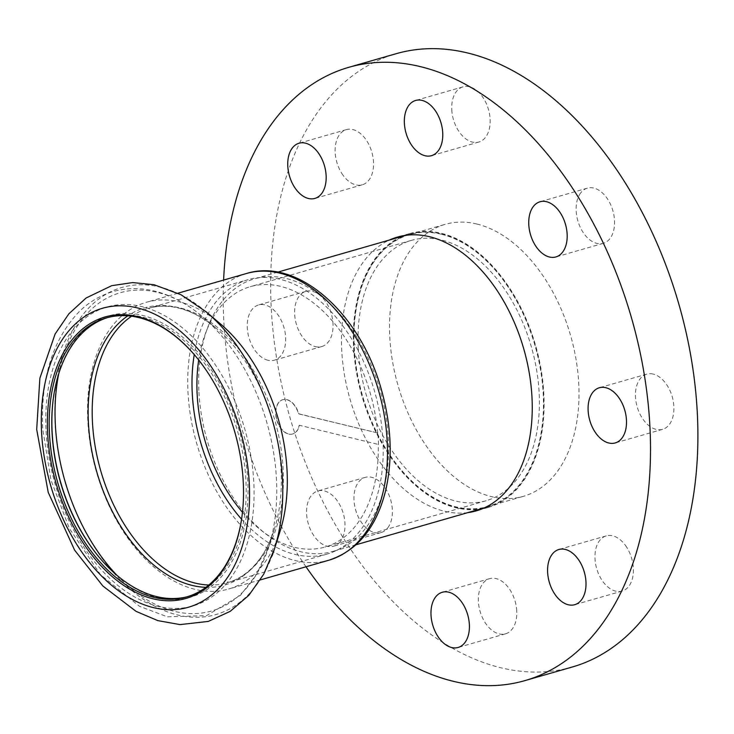 <?xml version="1.0" encoding="UTF-8"?>
<svg xmlns="http://www.w3.org/2000/svg" width="734" height="734" viewBox="0 0 734 734"><rect width="100%" height="100%" fill="white"/><g stroke="black" fill="none" stroke-linecap="round" stroke-linejoin="round"><path stroke-width="0.55" stroke-dasharray="3.67 2.75" d="M467.833 512.626A142.451 90.429 74 0 1 444.309 511.203A142.451 90.429 74 0 1 345.696 381.506A142.451 90.429 74 0 1 389.479 240.027M401.324 236.623A142.451 90.429 -106 0 0 357.55 378.102A142.451 90.429 -106 0 0 456.153 507.8A142.451 90.429 -106 0 0 479.678 509.222M482.064 508.855A142.451 90.429 -106 0 0 488.073 507.469A142.451 90.429 -106 0 0 535.627 345.576A142.451 90.429 -106 0 0 409.361 233.651A142.451 90.429 -106 0 0 403.535 235.669M441.336 234.238A141.497 89.823 74 0 1 540.499 369.606A141.497 89.823 74 0 1 487.807 506.552A141.497 89.823 74 0 1 362.394 395.369A141.497 89.823 74 0 1 409.627 234.568A141.497 89.823 74 0 1 441.336 234.238M341.842 173.472A28.718 18.231 -106 0 0 362.275 184.803A28.718 18.231 -106 0 0 371.854 152.167A28.718 18.231 -106 0 0 346.402 129.606A28.718 18.231 -106 0 0 341.842 173.472M267.956 360.247A28.718 18.231 74 0 1 247.826 332.768A28.718 18.231 74 0 1 258.524 304.986A28.718 18.231 74 0 1 283.975 327.548A28.718 18.231 74 0 1 274.388 360.174A28.718 18.231 74 0 1 267.956 360.247M315.336 346.622A28.718 18.231 -106 0 0 321.776 346.558A28.718 18.231 -106 0 0 331.355 313.923A28.718 18.231 -106 0 0 305.904 291.361A28.718 18.231 -106 0 0 295.215 319.152A28.718 18.231 -106 0 0 315.336 346.622M340.402 541.426A28.718 18.231 74 0 1 333.722 546.179A28.718 18.231 74 0 1 308.271 523.617A28.718 18.231 74 0 1 317.85 490.982A28.718 18.231 74 0 1 341.163 507.662A28.718 18.231 74 0 1 340.402 541.426M387.791 527.81A28.718 18.231 -106 0 0 388.543 494.046A28.718 18.231 -106 0 0 365.238 477.357A28.718 18.231 -106 0 0 355.651 509.992A28.718 18.231 -106 0 0 381.102 532.554A28.718 18.231 -106 0 0 387.791 527.81M516.745 610.899A28.718 18.231 -106 0 0 489.642 578.64A28.718 18.231 -106 0 0 480.054 611.275A28.718 18.231 -106 0 0 505.506 633.837A28.718 18.231 -106 0 0 516.745 610.899M626.68 547.215A28.718 18.231 -106 0 0 606.247 535.884A28.718 18.231 -106 0 0 596.659 568.52A28.718 18.231 -106 0 0 622.111 591.081A28.718 18.231 -106 0 0 626.68 547.215M653.177 374.065A28.718 18.231 -106 0 0 646.746 374.129A28.718 18.231 -106 0 0 637.158 406.764A28.718 18.231 -106 0 0 662.609 429.326A28.718 18.231 -106 0 0 673.307 401.535A28.718 18.231 -106 0 0 653.177 374.065M580.732 192.877A28.718 18.231 -106 0 0 579.97 226.641A28.718 18.231 -106 0 0 603.284 243.33A28.718 18.231 -106 0 0 612.862 210.695A28.718 18.231 -106 0 0 587.411 188.133A28.718 18.231 -106 0 0 580.732 192.877M451.768 109.788A28.718 18.231 -106 0 0 478.871 142.038A28.718 18.231 -106 0 0 488.459 109.412A28.718 18.231 -106 0 0 463.007 86.851A28.718 18.231 -106 0 0 451.768 109.788M476.88 224.026A141.497 89.823 74 0 1 576.043 359.394A141.497 89.823 74 0 1 523.351 496.331A141.497 89.823 74 0 1 397.938 385.157A141.497 89.823 74 0 1 445.171 224.347A141.497 89.823 74 0 1 476.88 224.026M306.014 566.776A319.051 202.529 74 0 1 223.604 280.076M572.401 666.977A319.051 202.529 74 0 1 289.618 416.297A319.051 202.529 74 0 1 396.112 53.71M378.496 444.474A135.432 85.97 -106 0 0 377.872 433.014L298.766 413.802A17.845 11.331 -106 0 0 282.911 399.654A17.845 11.331 -106 0 0 276.957 419.931A17.845 11.331 -106 0 0 292.774 433.959A17.845 11.331 -106 0 0 299.389 425.261L378.496 444.474L299.389 425.261M377.872 433.014L298.527 413.866A17.845 11.331 -106 0 0 282.673 399.718A17.845 11.331 -106 0 0 276.718 420.004A17.845 11.331 -106 0 0 292.536 434.023A17.845 11.331 -106 0 0 299.151 425.335M241.569 519.204A142.772 90.631 -106 0 0 327.052 554.087A142.772 90.631 -106 0 0 374.707 391.837A142.772 90.631 -106 0 0 248.165 279.654A142.772 90.631 -106 0 0 194.253 354.605M377.634 433.078A135.432 85.97 -106 0 0 250.193 286.71A135.432 85.97 -106 0 0 198.703 359.999M242.477 512.277A135.432 85.97 -106 0 0 325.024 547.041A135.432 85.97 -106 0 0 378.258 444.538M220.301 323.786A149.158 94.686 -106 0 0 146.222 302.316A149.158 94.686 -106 0 0 87.841 421.481A149.158 94.686 -106 0 0 228.632 589.017A149.158 94.686 -106 0 0 280.003 531.489M241.963 516.488A145.167 92.154 -106 0 0 242.018 516.094A145.167 92.154 -106 0 0 196.29 356.999A145.167 92.154 -106 0 0 196.033 356.696M187.803 596.595A145.167 92.154 -106 0 0 189.106 596.228A145.167 92.154 -106 0 0 237.568 431.253A145.167 92.154 -106 0 0 108.898 317.198A145.167 92.154 -106 0 0 107.595 317.583M99.365 557.482A146.442 92.961 -106 0 0 99.622 557.785A146.442 92.961 -106 0 0 239.513 544.665A146.442 92.961 -106 0 0 178.995 334.126A146.442 92.961 -106 0 0 53.481 397.296A146.442 92.961 -106 0 0 53.435 397.69M358.293 348.595A135.432 85.97 -106 0 0 486.137 500.726A135.432 85.97 -106 0 0 531.343 346.806A135.432 85.97 -106 0 0 411.306 240.394A135.432 85.97 -106 0 0 358.293 348.595M354.027 347.567A141.818 90.025 -106 0 0 487.899 506.855A141.818 90.025 -106 0 0 535.242 345.686A141.818 90.025 -106 0 0 409.544 234.265A141.818 90.025 -106 0 0 354.027 347.567M198.932 392.149A141.818 90.025 -106 0 0 332.796 551.445A141.818 90.025 -106 0 0 380.139 390.277A141.818 90.025 -106 0 0 254.441 278.847A141.818 90.025 -106 0 0 198.932 392.149M206.318 311.95A170.205 108.045 -106 0 0 55.16 423.426A170.205 108.045 -106 0 0 148.351 602.504A170.205 108.045 -106 0 0 271.993 556.023M46.104 431.225A155.535 98.732 -106 0 0 208.906 598.816A155.535 98.732 -106 0 0 194.849 339.282A155.535 98.732 -106 0 0 46.104 431.225M116.66 575.043A165.554 105.09 -106 0 0 268.672 547.105A165.554 105.09 -106 0 0 202.4 316.574A165.554 105.09 -106 0 0 58.766 373.615M205.859 587.338A144.268 91.576 -106 0 0 274.296 529.443A144.268 91.576 -106 0 0 216.548 328.557A144.268 91.576 -106 0 0 127.817 315.84M208.823 585.007A142.772 90.631 -106 0 0 227.237 582.778A142.772 90.631 -106 0 0 274.901 420.527A142.772 90.631 -106 0 0 148.351 308.344A142.772 90.631 -106 0 0 131.56 316.235M246.404 273.525A149.158 94.686 -106 0 0 188.014 392.69A149.158 94.686 -106 0 0 328.814 560.226M409.361 233.651L397.516 237.054M488.073 507.469L476.228 510.873M346.402 129.606L299.022 143.231M362.275 184.803L314.886 198.419M305.904 291.361L258.524 304.986M321.776 346.558L274.388 360.174M365.238 477.357L317.85 490.982M381.102 532.554L333.722 546.179M489.642 578.64L442.253 592.265M505.506 633.837L458.126 647.461M606.247 535.884L558.858 549.509M622.111 591.081L574.731 604.697M646.746 374.129L599.357 387.754M662.609 429.326L615.22 442.941M587.411 188.133L540.031 201.758M603.284 243.33L555.895 256.946M463.007 86.851L415.627 100.466M478.871 142.038L431.491 155.663M487.807 506.552L523.351 496.331M409.627 234.568L445.171 224.347M196.29 356.999L195.776 356.394M242.018 516.094L241.917 516.883M108.898 317.198L106.292 317.941M189.106 596.228L186.5 596.981M99.108 557.179L99.622 557.785M53.38 398.085L53.481 397.296M327.052 554.087L227.237 582.778C235.33 580.456 242.771 576.273 249.56 570.235C260.359 560.574 268.607 546.977 274.296 529.443L268.672 547.105L256.937 573.86L240.422 595.375L206.538 615.615L167.38 616.817L139.414 606.275L100.549 574.74L69.317 528.379L50.94 479.99L42.755 429.142C40.434 378.45 52.701 339.172 79.556 311.299C89.447 301.747 100.723 295.151 113.375 291.508C126.147 287.957 139.295 287.673 152.837 290.673C170.205 294.655 186.73 303.289 202.4 316.574L216.548 328.557C202.419 316.721 188.207 309.574 173.921 307.115C164.966 305.61 156.443 306.014 148.351 308.344L248.165 279.654M411.306 240.394L250.193 286.71M486.137 500.726L325.024 547.041M409.544 234.265L405.911 235.302M277.7 272.158L254.441 278.847M487.899 506.855L484.266 507.9M356.063 544.756L332.796 551.445M177.967 293.196L146.222 302.316M260.387 579.888L228.632 589.017"/><path stroke-width="1.1" d="M389.479 240.027A142.451 90.429 74 0 1 397.516 237.054A142.451 90.429 74 0 1 523.782 348.98A142.451 90.429 74 0 1 476.228 510.873A142.451 90.429 74 0 1 467.833 512.626M479.678 509.222A142.451 90.429 -106 0 0 482.064 508.855M403.535 235.669A142.451 90.429 -106 0 0 401.324 236.623M294.453 187.097A28.718 18.231 74 0 1 299.022 143.231A28.718 18.231 74 0 1 324.474 165.792A28.718 18.231 74 0 1 314.886 198.419A28.718 18.231 74 0 1 294.453 187.097M469.365 624.515A28.718 18.231 74 0 1 458.126 647.461A28.718 18.231 74 0 1 432.675 624.9A28.718 18.231 74 0 1 442.253 592.265A28.718 18.231 74 0 1 469.365 624.515M579.291 560.831A28.718 18.231 74 0 1 574.731 604.697A28.718 18.231 74 0 1 549.28 582.135A28.718 18.231 74 0 1 558.858 549.509A28.718 18.231 74 0 1 579.291 560.831M605.798 387.69A28.718 18.231 74 0 1 625.918 415.16A28.718 18.231 74 0 1 615.22 442.941A28.718 18.231 74 0 1 589.778 420.38A28.718 18.231 74 0 1 599.357 387.754A28.718 18.231 74 0 1 605.798 387.69M533.343 206.502A28.718 18.231 74 0 1 540.031 201.758A28.718 18.231 74 0 1 565.483 224.32A28.718 18.231 74 0 1 555.895 256.946A28.718 18.231 74 0 1 532.581 240.266A28.718 18.231 74 0 1 533.343 206.502M404.388 123.413A28.718 18.231 74 0 1 415.627 100.466A28.718 18.231 74 0 1 441.07 123.028A28.718 18.231 74 0 1 431.491 155.663A28.718 18.231 74 0 1 404.388 123.413M223.604 280.076A319.051 202.529 74 0 1 348.733 67.335A319.051 202.529 74 0 1 420.224 66.592A319.051 202.529 74 0 1 643.819 371.826A319.051 202.529 74 0 1 525.012 680.592A319.051 202.529 74 0 1 306.014 566.776M348.733 67.335L396.112 53.71A319.051 202.529 74 0 1 467.613 52.967A319.051 202.529 74 0 1 691.208 358.201A319.051 202.529 74 0 1 572.401 666.977L525.012 680.592M194.253 354.605A142.772 90.631 -106 0 0 192.28 393.718A142.772 90.631 -106 0 0 241.569 519.204M198.703 359.999A135.432 85.97 -106 0 0 197.18 394.91A135.432 85.97 -106 0 0 242.477 512.277M271.993 556.023A170.205 108.045 -106 0 0 274.443 548.949L280.003 531.489A149.158 94.686 -106 0 0 220.301 323.786L206.318 311.95L181.023 294.738L154.149 284.755L132.68 282.572L111.724 285.673L86.117 297.986L68.886 313.794L55.114 334.016L39.875 378.203L36.7 429.463L48.233 492.404L74.629 550.17L102.879 586.016L136.093 611.376L157.792 620.606L180.032 624.606L208.3 621.423L230.182 611.358L248.881 595.283L263.735 574.153L274.443 548.949A170.205 108.045 -106 0 0 206.318 311.95M47.673 433.996A146.442 92.961 -106 0 0 140.377 594.558A146.442 92.961 -106 0 0 241.917 516.883A146.442 92.961 -106 0 0 195.776 356.394A146.442 92.961 -106 0 0 93.769 321.501A146.442 92.961 -106 0 0 47.673 433.996M196.033 356.696A145.167 92.154 -106 0 0 106.292 317.941A145.167 92.154 -106 0 0 49.472 433.922A145.167 92.154 -106 0 0 186.5 596.981A145.167 92.154 -106 0 0 241.963 516.488M107.595 317.583A145.167 92.154 -106 0 0 53.38 398.085A145.167 92.154 -106 0 0 52.077 433.179A145.167 92.154 -106 0 0 99.108 557.179A145.167 92.154 -106 0 0 187.803 596.595M53.435 397.69A146.442 92.961 -106 0 0 52.169 432.693A146.442 92.961 -106 0 0 99.365 557.482M41.599 432.519A155.535 98.732 -106 0 0 204.401 600.118A155.535 98.732 -106 0 0 190.345 340.576A155.535 98.732 -106 0 0 41.599 432.519M58.766 373.615A165.554 105.09 -106 0 0 55.371 425.014A165.554 105.09 -106 0 0 116.66 575.043M127.817 315.84A144.268 91.576 -106 0 0 88.429 423.05A144.268 91.576 -106 0 0 205.859 587.338M131.56 316.235A142.772 90.631 -106 0 0 92.466 422.417A142.772 90.631 -106 0 0 208.823 585.007M246.404 273.525C298.105 257.285 360.44 313.721 381.221 389.066C391.525 425.371 392.929 459.512 385.423 491.486C376.065 527.957 357.201 550.876 328.814 560.226A149.158 94.686 -106 0 0 378.606 390.717A149.158 94.686 -106 0 0 246.404 273.525L177.967 293.196M405.911 235.302L277.7 272.158M484.266 507.9L356.063 544.756M328.814 560.226L260.387 579.888"/></g></svg>
